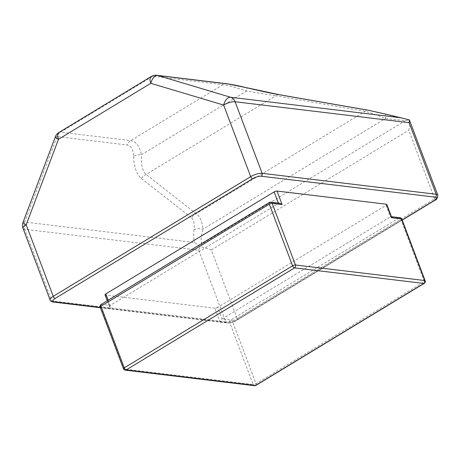 <?xml version="1.0" encoding="UTF-8"?>
<svg xmlns="http://www.w3.org/2000/svg" width="461" height="461" viewBox="0 0 461 461"><rect width="100%" height="100%" fill="white"/><g stroke="black" fill="none" stroke-linecap="round" stroke-linejoin="round"><path stroke-width="0.35" stroke-dasharray="2.31 1.73" d="M217.696 307.378A2.167 0.674 -20.7 0 1 214.832 308.207L219.926 321.692L222.064 318.931L217.696 307.378L386.024 205.352L390.392 216.912L391.527 216.935M214.832 308.207L105.442 295.046A2.167 0.674 -20.7 0 1 105.033 294.833M386.808 204.436A2.167 0.674 -20.7 0 1 386.024 205.352M133.655 156.579C134.139 167.406 136.75 174.736 141.487 178.568A8.667 7.18 128.1 0 1 146.068 174.442L275.839 95.784L365.106 111.366C370.667 112.703 377.415 115.112 385.356 118.598L405.426 120.638L409.42 119.998C410.244 122.528 410.031 125.951 408.774 130.261L434.671 198.783L237.208 318.47L211.317 249.948L200.374 246.531L194.456 242.48L24.733 222.058L57.043 136.571L127.201 145.013C131.131 145.641 133.287 149.497 133.655 156.579A8.667 5.157 177.7 0 1 141.435 154.746C139.562 146.137 135.989 141.423 130.711 140.605L60.552 132.163L152.873 76.209L223.038 84.651C228.489 85.36 236.291 87.504 246.445 91.094L275.839 95.784A8.667 5.232 99.9 0 1 279.17 94.672M405.426 120.638L201.981 243.95C200.541 241.143 200.875 236.205 202.984 229.134C202.137 221.349 199.878 216.221 196.196 213.743L146.068 174.442C142.386 171.031 140.841 164.468 141.435 154.746L246.445 91.094L247.113 87.797M141.487 178.568L191.615 217.869A8.667 7.18 128.1 0 1 196.196 213.743L365.106 111.366A8.667 5.232 99.9 0 1 368.437 110.248M191.615 217.869C193.799 219.73 194.605 223.643 194.029 229.601A8.667 4.137 -174 0 1 202.984 229.134L385.356 118.598A8.667 1.746 104.4 0 0 384.975 113.965M198.714 250.219L225.763 321.795L51.73 300.854L24.681 229.278L198.714 250.219L200.374 246.531M201.981 243.95L200.852 246.416M55.36 136.802A8.667 1.446 -159.3 0 1 57.043 136.571A8.667 7.071 96.9 0 1 60.552 132.163A8.667 4.218 -121.2 0 0 58.973 132.457M23.05 222.288A8.667 1.446 -159.3 0 1 24.733 222.058A8.667 7.071 96.9 0 0 24.681 229.278A8.667 2.697 159.3 0 1 23.05 228.414M222.064 318.931L390.392 216.912L399.093 217.955L230.765 319.98L222.064 318.931M108.191 300.192L110.185 305.47L278.513 203.445L278.375 203.088M270.797 202.172A2.167 1.769 -83.1 0 0 269.812 202.396L101.483 304.421L110.185 305.47L109.758 307.326L110.536 308.53L105.442 295.046M279.694 203.243L278.513 203.445L269.812 202.396A2.167 1.055 58.8 0 0 269.414 202.471M211.317 249.948L408.774 130.261M226.985 83.746A8.667 7.071 96.9 0 0 223.038 84.651L130.711 140.605A8.667 7.071 96.9 0 0 127.201 145.013M100.273 307.354L228.109 322.74A6.5 2.023 159.3 0 0 236.689 320.245L402.165 219.955M194.029 229.601C193.499 234.724 193.637 239.017 194.456 242.48M151.294 76.497A8.667 4.218 -121.2 0 1 152.873 76.209A8.667 7.071 96.9 0 1 156.821 75.304M437.806 195.124A8.667 2.697 -20.7 0 1 434.671 198.783A2.167 1.055 -121.2 0 1 434.55 200.489M402.211 220.087L237.087 320.17A2.167 1.055 -121.2 0 0 237.208 318.47A8.667 2.697 -20.7 0 1 225.763 321.795A2.167 1.769 96.9 0 0 227.117 322.965L100.412 307.718M53.09 302.024A2.167 1.769 96.9 0 1 51.73 300.854A8.667 2.697 -20.7 0 1 50.093 299.99M401.848 219.119A2.167 0.674 159.3 0 1 401.064 220.03L424.351 281.665L256.022 383.69L232.736 322.055L401.064 220.03A2.167 1.055 58.8 0 0 399.093 217.955A2.167 1.769 96.9 0 1 400.079 217.73M219.926 321.692L229.872 322.89L253.164 384.526L123.882 368.967L100.59 307.331L110.536 308.53M228.109 322.74A2.167 1.769 96.9 0 1 227.117 322.965C230.246 323.109 233.571 322.176 237.087 320.17A2.167 1.055 -121.2 0 1 236.689 320.245M101.086 304.496A2.167 1.055 58.8 0 1 101.483 304.421A2.167 1.769 -83.1 0 0 100.59 307.331A2.167 0.674 159.3 0 1 100.187 307.118M229.872 322.89A2.167 1.769 96.9 0 1 230.765 319.98A2.167 1.055 58.8 0 1 232.736 322.055A2.167 0.674 159.3 0 1 229.872 322.89M123.473 368.754A2.167 0.674 159.3 0 0 123.882 368.967A2.167 1.769 -83.1 0 0 125.242 370.137M254.524 385.696A2.167 1.769 96.9 0 1 253.164 384.526A2.167 0.674 159.3 0 0 256.022 383.69A2.167 1.055 58.8 0 1 255.907 385.396M424.235 283.371A2.167 1.055 58.8 0 0 424.351 281.665A2.167 0.674 159.3 0 0 425.134 280.755M107.269 300.751L109.758 307.326"/><path stroke-width="0.69" d="M107.269 300.751L105.033 294.833A2.167 0.674 -20.7 0 1 105.817 293.916L274.145 191.891A2.167 0.674 -20.7 0 1 277.009 191.056L386.399 204.223A2.167 0.674 -20.7 0 1 386.808 204.436L391.527 216.935L391.493 217.707L386.399 204.223M156.821 75.304A8.667 8.667 0 0 0 151.294 76.497A8.667 4.218 -121.2 0 0 150.816 83.314L58.495 139.268L26.185 224.755L53.228 296.331L250.692 176.644L223.648 105.073L150.816 83.314A8.667 4.962 -73.4 0 1 157.789 75.506A8.667 7.071 96.9 0 0 156.821 75.304L226.985 83.746L247.096 87.821C238.446 85.758 232.062 84.467 227.947 83.948L157.789 75.506L230.621 97.265L400.344 117.693L409.351 119.872L409.126 122.689L235.093 101.748L262.142 173.319L436.169 194.265L409.126 122.689M247.113 87.797L279.17 94.672A8.667 5.232 99.9 0 1 279.683 94.805C271.114 93.301 260.246 90.973 247.096 87.821M279.17 94.672L368.437 110.248A8.667 5.232 99.9 0 1 368.95 110.386L279.683 94.805M368.437 110.248L384.975 113.965A8.667 1.746 104.4 0 0 384.831 113.959L368.95 110.386M409.42 119.998L437.806 195.124A8.667 2.697 -20.7 0 0 436.169 194.265A2.167 1.769 96.9 0 1 435.282 197.17L261.249 176.229A6.5 2.023 159.3 0 0 252.663 178.724L55.199 298.405A6.5 2.023 159.3 0 0 54.075 301.799L100.273 307.354M223.648 105.073A8.667 4.962 -73.4 0 1 230.621 97.265A8.667 7.071 96.9 0 1 235.093 101.748A8.667 2.697 -20.7 0 0 223.648 105.073M58.495 139.268A8.667 1.446 -159.3 0 1 55.36 136.802A8.667 8.667 0 0 1 58.973 132.457A8.667 4.218 -121.2 0 0 58.495 139.268M23.05 222.288A8.667 8.667 0 0 0 23.05 228.414A8.667 2.697 159.3 0 1 26.185 224.755A8.667 1.446 -159.3 0 1 23.05 222.288L55.36 136.802M277.009 191.056L282.103 204.54L279.694 203.243L270.797 202.172A2.167 2.167 0 0 0 269.414 202.471A2.167 1.055 58.8 0 0 269.299 204.177L100.971 306.202L124.257 367.838L292.585 265.813L269.299 204.177A2.167 0.674 159.3 0 1 272.157 203.341L295.449 264.977L424.731 280.536L401.439 218.9L391.493 217.707M402.165 219.955L434.153 200.564A6.5 2.023 159.3 0 0 435.282 197.17M400.344 117.693L384.831 113.959M226.985 83.746A8.667 7.071 96.9 0 1 227.947 83.948M252.663 178.724A2.167 1.055 -121.2 0 1 250.692 176.644A8.667 2.697 -20.7 0 1 262.142 173.319A2.167 1.769 96.9 0 1 261.249 176.229M23.05 228.414L50.093 299.99A8.667 2.697 -20.7 0 1 53.228 296.331A2.167 1.055 -121.2 0 0 55.199 298.405M423.838 283.446L294.556 267.887L126.228 369.912L255.509 385.471L423.838 283.446A2.167 1.055 58.8 0 0 424.235 283.371A2.167 2.167 0 0 0 425.134 280.755A2.167 0.674 159.3 0 0 424.731 280.536A2.167 1.769 -83.1 0 1 423.838 283.446M105.817 293.916L108.191 300.192M278.375 203.088L274.145 191.891M282.103 204.54L272.157 203.341A2.167 1.769 -83.1 0 0 270.797 202.172M54.075 301.799A2.167 1.769 96.9 0 1 53.09 302.024C51.315 301.644 50.318 300.964 50.093 299.99M437.806 195.124C437.656 198.092 436.567 199.878 434.55 200.489A2.167 1.055 -121.2 0 1 434.153 200.564M101.086 304.496A2.167 1.055 58.8 0 0 100.971 306.202A2.167 0.674 159.3 0 0 100.187 307.118A2.167 2.167 0 0 1 101.086 304.496L269.414 202.471M123.473 368.754A2.167 2.167 0 0 0 125.242 370.137A2.167 1.769 -83.1 0 0 126.228 369.912A2.167 1.055 58.8 0 1 124.257 367.838A2.167 0.674 159.3 0 0 123.473 368.754L100.187 307.118M400.079 217.73A2.167 1.769 96.9 0 1 401.439 218.9A2.167 0.674 159.3 0 1 401.848 219.119A2.167 2.167 0 0 0 400.079 217.73L391.435 216.693M255.907 385.396A2.167 1.055 58.8 0 1 255.509 385.471A2.167 1.769 96.9 0 1 254.524 385.696A2.167 2.167 0 0 0 255.907 385.396L424.235 283.371M292.585 265.813A2.167 1.055 58.8 0 0 294.556 267.887A2.167 1.769 96.9 0 0 295.449 264.977A2.167 0.674 159.3 0 0 292.585 265.813M401.957 118.016L384.975 113.965M151.294 76.497L58.973 132.457M100.412 307.718L53.09 302.024M434.55 200.489L402.211 220.087M125.242 370.137L254.524 385.696M425.134 280.755L401.848 219.119"/></g></svg>
